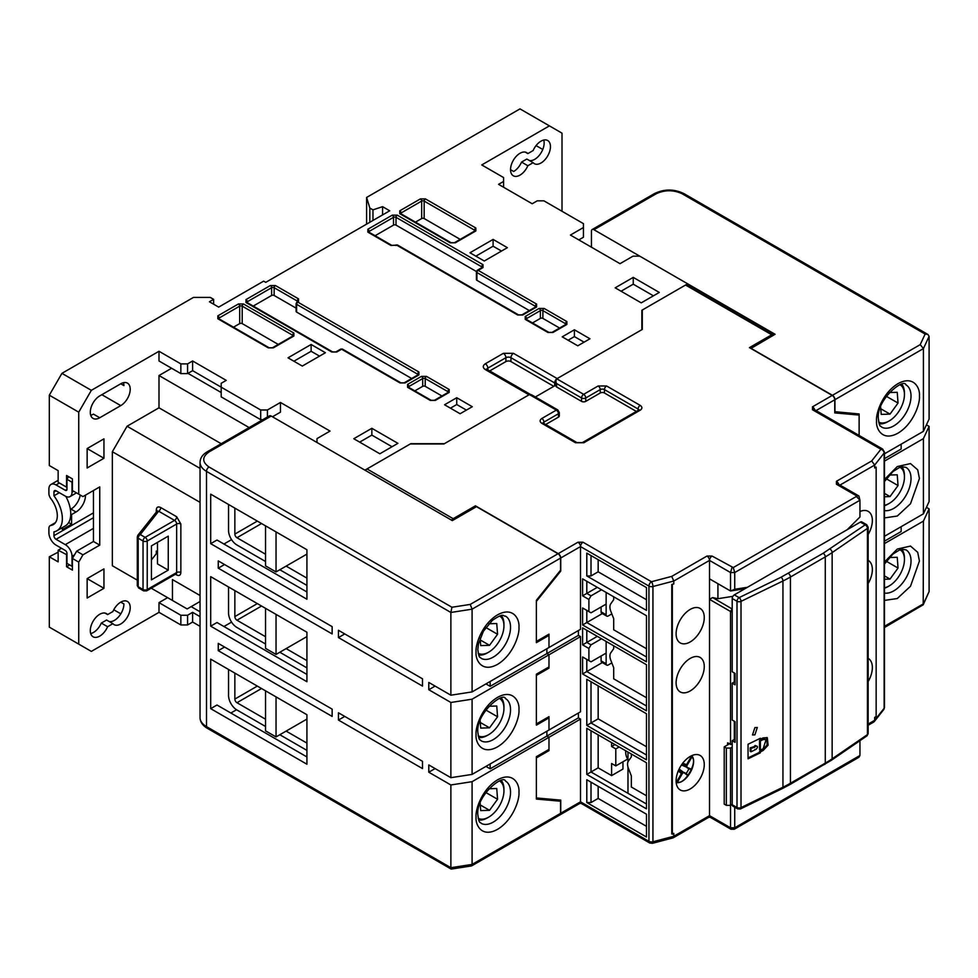 <?xml version="1.0" encoding="UTF-8"?>
<svg xmlns="http://www.w3.org/2000/svg" width="978" height="978" viewBox="0 0 978 978"><rect width="100%" height="100%" fill="white"/><g stroke="black" fill="none" stroke-linecap="round" stroke-linejoin="round"><path stroke-width="1.47" d="M900.176 384.819A21.528 12.421 -60 0 1 904.442 394.562A21.528 12.421 -60 0 1 889.222 420.919L887.938 421.652A23.338 13.472 -60 0 1 879.149 423.804M904.442 394.562L904.442 393.07A23.338 13.472 -60 0 0 901.899 384.391M889.222 420.919A21.528 12.421 -60 0 1 878.66 422.093M880.64 406.811L881.202 414.391L890.017 414.11L898.036 403.058L897.242 392.3L889.332 392.557M898.036 403.058L886.312 396.286M890.017 414.11L880.787 408.767M265.527 608.328L265.527 648.365L276.041 654.429L306.921 636.592M276.041 614.392L276.041 654.429M591.433 247.189L591.433 231.175A3.57 2.054 60 0 1 592.167 229.537A3.57 2.054 60 0 1 593.952 229.72L775.077 334.28L750.908 348.474M834.747 411.677L859.124 413.963L859.124 435.467L859.124 415.075L834.747 412.899L834.747 399.794A3.57 2.054 -120 0 0 832.229 395.43L749.441 347.63L771.715 334.769A2.971 1.711 -60 0 1 773.195 334.623A2.971 1.711 -60 0 1 773.635 335.112M834.955 411.799L834.955 399.672A3.57 2.054 -120 0 0 832.437 395.308L750.908 348.241M884.467 543.597L923.415 521.103L923.22 604.783L884.467 627.534M884.467 461.103L923.415 438.621L923.415 513.829L884.467 536.311M834.955 399.672L923.415 348.596L923.415 431.335L884.467 453.816M923.415 431.335L929.1 419.085L929.1 336.359L923.415 348.596L920.225 344.623L832.437 395.308M929.1 336.359L927.939 334.476L925.127 334.06L920.225 344.623M926.435 507.325L929.1 508.866L929.1 591.592L923.22 604.783M929.1 508.866L923.415 521.103M884.467 541.164L901.141 531.543L901.141 526.69M923.415 513.829L929.1 501.58L929.1 426.371L923.415 438.621M926.435 424.831L929.1 426.371M884.467 458.67L901.141 449.049L901.141 444.195M501.408 698.096A23.338 13.472 -60 0 1 503.951 706.788L503.951 708.268A21.528 12.421 -60 0 1 488.731 734.625A21.528 12.421 -60 0 1 478.169 735.811M499.697 698.536A21.528 12.421 -60 0 1 503.951 708.268M488.731 734.625L487.447 735.37A23.338 13.472 -60 0 1 478.658 737.51M480.149 720.529L480.711 728.097L489.538 727.815L497.557 716.776L496.751 706.006L488.841 706.263M485.821 710.004L497.557 716.776M489.538 727.815L480.296 722.485M601.091 611.849A2.971 1.711 120 0 0 601.714 613.206L606.751 616.116A2.971 1.711 -60 0 1 606.14 614.759L601.091 611.849L601.091 606.996M606.14 592.436L606.14 614.759M611.837 613.891L608.243 615.969A2.971 1.711 -60 0 1 606.751 616.116M306.921 667.888L279.818 652.24M265.527 644.001L236.957 627.497A11.883 6.858 60 0 1 228.546 612.937L228.546 586.983M306.921 660.615L286.126 648.61M265.527 636.715L236.957 620.223A2.971 1.711 60 0 1 234.854 616.58L234.854 590.614M306.921 585.406L279.818 569.746M265.527 561.506L236.957 545.003A11.883 6.858 60 0 1 228.546 530.443L228.546 504.489M306.921 578.12L286.126 566.115M265.527 554.22L236.957 537.729A2.971 1.711 60 0 1 234.854 534.086L234.854 508.12M306.921 750.383L279.818 734.735M265.527 726.483L236.957 709.991A11.883 6.858 60 0 1 228.546 695.431L228.546 669.465M306.921 743.109L286.126 731.104M265.527 719.209L236.957 702.717A2.971 1.711 60 0 1 234.854 699.074L234.854 673.108M900.176 467.313A21.528 12.421 -60 0 1 904.442 477.044A21.528 12.421 -60 0 1 889.222 503.413L887.938 504.147A23.338 13.472 -60 0 1 884.467 505.724M904.442 477.044L904.442 475.565A23.338 13.472 -60 0 0 901.899 466.885M889.222 503.413A21.528 12.421 -60 0 1 884.467 505.271M884.467 496.775L890.017 496.592L898.036 485.553L897.242 474.795L889.332 475.051M898.036 485.553L886.312 478.78M890.017 496.592L884.467 493.389M691.715 755.664L691.923 755.884C698.121 763.439 686.128 784.209 676.483 782.632L676.189 782.559M691.739 755.688L691.849 757.131L691.153 756.727L686.556 764.686L682.901 763.305M678.39 771.104L681.421 773.574L676.825 781.532L677.522 781.935L676.226 782.559M681.421 773.574L684.355 772.51L687.913 775.615L679.135 769.026M681.47 764.979L691.568 769.283L687.118 767.767L686.556 764.686M682.62 763.659L683.023 762.644L682.375 763.684M678.475 770.456L677.888 771.532L678.561 770.676M690.028 769.16L687.106 767.767M678.598 770.163L682.62 773.011M686.666 765.994L682.192 763.94M265.527 690.823L265.527 730.859L276.041 736.923L306.921 719.087M276.041 696.886L276.041 736.923M726.324 805.346L730.529 805.346L730.529 748.084L726.324 748.084L724.221 746.862L724.221 804.124L726.324 805.346L726.324 748.084M868.146 725.884L868.146 665.798M859.955 740.676L859.955 755.481L734.735 827.779L730.529 827.779L730.529 805.346L732.204 804.368M730.529 748.084L732.204 747.106M729.368 743.891L724.221 746.862M501.408 780.591A23.338 13.472 -60 0 1 503.951 789.283L503.951 790.762A21.528 12.421 -60 0 1 488.731 817.119A21.528 12.421 -60 0 1 478.169 818.305M499.697 781.031A21.528 12.421 -60 0 1 503.951 790.762M488.731 817.119L487.447 817.865A23.338 13.472 -60 0 1 478.658 820.004M480.149 803.024L480.711 810.591L489.538 810.31L497.557 799.27L496.751 788.5L488.841 788.757M485.821 792.498L497.557 799.27M489.538 810.31L480.296 804.98M900.176 549.807A21.528 12.421 -60 0 1 904.442 559.538A21.528 12.421 -60 0 1 889.222 585.908L887.938 586.641A23.338 13.472 -60 0 1 884.467 588.218M904.442 559.538L904.442 558.059A23.338 13.472 -60 0 0 901.899 549.379M889.222 585.908A21.528 12.421 -60 0 1 884.467 587.766M884.467 579.269L890.017 579.086L898.036 568.047L897.242 557.289L889.332 557.533M898.036 568.047L886.312 561.274M890.017 579.086L884.467 575.883M271.212 416.053A3.57 2.054 -120 0 0 269.427 415.87L207.226 451.787A3.57 2.054 60 0 1 209.011 451.958L271.212 416.053L452.325 520.614L476.494 506.665L558.022 553.744L470.235 604.416L451.934 607.252L209.011 466.995C201.981 461.983 201.981 456.97 209.011 451.958M547.937 634.771L548.988 635.382L536.372 642.656L536.372 600.296L560.541 570.235L560.541 558.108A3.57 2.054 -120 0 0 558.022 553.744M547.937 717.265L548.988 717.876L536.372 725.15L536.372 674.197L548.988 666.923L548.988 654.795L548.988 668.133L536.372 675.419L536.372 723.94L548.988 716.666L548.988 730.004L472.081 774.405L472.081 699.197L548.988 654.795L546.885 653.573L546.885 648.732L546.885 653.573L578.401 635.382L580.504 636.592L548.988 654.795L546.885 653.573L490.149 686.336L490.149 681.483M558.267 799.906L560.541 801.214L536.372 799.063L536.372 756.691L548.988 749.417L548.988 737.29L548.988 750.627L536.372 757.913L536.372 797.95L560.749 800.126L560.749 813.231A3.57 2.054 60 0 1 560.015 814.857A3.57 2.054 60 0 1 559.905 814.918M548.988 635.382L548.988 647.509L472.081 691.911L472.081 609.172L470.235 604.416M548.988 717.876L548.988 730.004L580.504 711.813L580.504 636.592M560.541 801.214L560.541 813.354A3.57 2.054 60 0 1 559.807 814.98L471.543 865.933L451.176 869.087L207.226 728.243A3.57 2.054 -60 0 1 206.492 726.605A21.993 12.69 180 0 1 200.05 717.632L200.05 462.386A21.993 12.69 180 0 0 206.492 471.372A3.57 2.054 -60 0 1 209.011 466.995M560.541 813.354L472.081 864.418L472.081 781.679L548.988 737.29L546.885 736.067L546.885 731.214L546.885 736.067L578.401 717.876L580.504 719.087L548.988 737.29L546.885 736.067L490.149 768.83L490.149 763.977M472.081 781.679L450.87 784.967L450.87 867.706L472.081 864.418L471.543 865.933M451.934 607.252L450.87 612.46L206.492 471.372L206.492 726.605L451.934 868.317M560.541 558.108L472.081 609.172L450.87 612.46L450.87 695.199L472.081 691.911M472.081 699.197L450.87 702.473L428.792 689.735L428.792 682.448L450.87 695.199M485.944 683.903L490.149 686.336M428.792 689.735L435.1 686.091M450.87 702.473L450.87 777.681L472.081 774.405M450.87 784.967L428.792 772.217L428.792 764.943L450.87 777.681M485.944 766.397L490.149 768.83M428.792 772.217L435.1 768.586M306.921 599.233L210.698 543.67L210.698 494.171L306.921 549.734L306.921 599.233M306.921 681.727L210.698 626.164L210.698 576.665L306.921 632.228L306.921 681.727M306.921 764.221L210.698 708.659L210.698 659.16L306.921 714.722L306.921 764.221M422.496 686.091L338.449 637.57L338.449 630.284L422.496 678.805L422.496 686.091M332.141 633.927L218.253 568.169L218.253 560.895L332.141 626.641L332.141 633.927M218.253 650.663L218.253 643.39L332.141 709.136L332.141 716.422L218.253 650.663L224.561 647.033M338.449 720.053L338.449 712.779L422.496 761.3L422.496 768.586L338.449 720.053L344.745 716.422M231.566 539.624L223.925 544.037M306.921 591.947L216.994 540.027L210.698 543.67M231.566 622.118L223.925 626.531M306.921 674.441L216.994 622.521L210.698 626.164M236.542 709.747L230.869 713.023M306.921 756.935L216.994 705.016L210.698 708.659M338.449 637.57L344.745 633.927M218.253 568.169L224.561 564.538M501.408 615.602A23.338 13.472 -60 0 1 503.951 624.294L503.951 625.773A21.528 12.421 -60 0 1 488.731 652.13A21.528 12.421 -60 0 1 478.169 653.316M499.697 616.042A21.528 12.421 -60 0 1 503.951 625.773M488.731 652.13L487.447 652.876A23.338 13.472 -60 0 1 478.658 655.028M480.149 638.035L480.711 645.602L489.538 645.321L497.557 634.282L496.751 623.524L488.841 623.768M485.821 627.509L497.557 634.282M489.538 645.321L480.296 639.991M754.906 727.583L757.314 727.473L754.906 734.857L752.485 734.967L754.906 727.583M756.043 745.945L755.199 745.468L753.977 746.666L754.82 747.155L756.043 745.945C757.938 746.165 757.938 747.29 756.043 749.344L754.918 749.392M756.043 749.344L751.018 751.789L750.175 751.3L750.175 747.901L751.018 748.39L751.018 751.789M732.204 804.735A2.971 1.711 120 0 0 732.828 806.092L737.62 808.867A2.971 1.711 -60 0 1 737.009 807.498L732.204 804.735L732.204 740.676L735.077 742.339L735.077 721.715L732.204 720.053L732.204 683.182L735.077 684.832L735.077 673.426L732.204 671.776L732.204 598.499L737.009 601.274L737.009 807.498A2.971 1.711 180 0 0 741.018 807.596A2.971 1.565 64.1 0 1 740.407 808.965L782.339 788.574A2.971 1.565 64.1 0 0 782.95 787.217L741.018 807.596L741.018 601.372A2.971 1.565 -115.9 0 0 739.099 597.631L734.307 594.869A2.971 1.711 120 0 0 732.204 598.499M734.307 721.275L734.307 739.466L732.204 740.676M734.307 672.986L734.307 681.959L732.204 683.182M868.146 733.5L866.85 735.957A2.971 1.858 55.6 0 0 867.449 734.612L832.144 758.818L832.144 552.582L867.449 528.377L867.449 734.612A2.971 1.711 -0 0 0 868.146 733.5L868.146 527.276A2.971 1.711 180 0 1 867.449 528.377A2.971 1.858 -124.4 0 0 865.175 524.844A2.971 1.711 -60 0 1 866.667 524.697L861.862 521.934A2.971 1.711 120 0 0 860.383 522.081L734.307 594.869M734.307 739.466L735.077 739.906M734.307 681.959L735.077 682.412M763.109 750.517L768.109 745.187L767.302 737.705L763.109 737.901L760.371 739.234L760.371 738.268L748.06 744.246L748.06 758.806L760.371 752.815L760.371 751.85L763.109 750.517L762.265 750.028L767.082 745.065L766.862 737.498M760.371 739.234L759.527 738.671M762.265 750.028L759.527 751.361L760.371 751.85M759.527 751.361L760.371 752.815M759.527 752.326L748.06 757.913M766.177 739.454L762.265 739.111L759.527 740.444L759.527 749.661L760.371 750.15L763.109 748.818L766.177 739.454L763.109 739.6L760.371 740.933L760.371 750.15M753.977 746.666L750.175 747.901M759.527 740.444L760.371 740.933M754.82 747.155L751.018 748.39M265.527 525.834L265.527 565.871L276.041 571.934L306.921 554.098M276.041 531.898L276.041 571.934M859.955 511.518A19.915 11.492 -60 0 1 868.232 511.384A19.915 11.492 -60 0 1 868.146 534.526M868.146 560.345A19.915 11.492 -60 0 1 868.232 560.394A19.915 11.492 -60 0 1 868.146 583.536M868.146 658.365A19.915 11.492 -60 0 1 868.232 658.414A19.915 11.492 -60 0 1 868.501 680.945M690.187 788.965A19.915 11.492 120 0 0 703.194 771.422A19.915 11.492 120 0 0 700.138 755.468A19.915 11.492 120 0 0 690.187 756.446A19.915 11.492 120 0 0 677.179 774.001A19.915 11.492 120 0 0 680.223 789.955A19.915 11.492 120 0 0 690.187 788.965M690.187 690.945A19.915 11.492 120 0 0 703.194 673.402A19.915 11.492 120 0 0 700.138 657.448A19.915 11.492 120 0 0 690.187 658.426A19.915 11.492 120 0 0 677.179 675.969A19.915 11.492 120 0 0 680.223 691.923A19.915 11.492 120 0 0 690.187 690.945M690.187 641.935A19.915 11.492 120 0 0 703.194 624.392A19.915 11.492 120 0 0 700.138 608.438A19.915 11.492 120 0 0 690.187 609.416A19.915 11.492 120 0 0 677.179 626.959A19.915 11.492 120 0 0 680.223 642.913A19.915 11.492 120 0 0 690.187 641.935M598.157 734.857L598.157 767.852L611.605 775.615L611.605 763.488L615.798 765.908L615.798 748.928L619.16 746.984M614.966 744.564L611.605 746.507L611.605 742.62M615.798 748.928L611.605 746.507M615.798 765.908L627.754 759.014A19.915 11.492 -60 0 1 625.7 750.762M613.695 596.8L613.695 599.661L610.761 603.842A8.912 5.147 -120 0 0 610.761 611.116L613.695 618.695L613.695 629.795L646.482 648.72M613.695 645.81L613.695 648.671L610.761 652.852A8.912 5.147 -120 0 0 610.761 660.138L613.695 667.705L613.695 678.818L646.482 697.742M631.348 754.026L631.348 756.886L628.414 761.067A8.912 5.147 -120 0 0 628.414 768.341L631.348 775.909L631.348 787.021L646.482 795.762M611.605 775.615L622.949 769.063L622.949 761.789M598.157 685.847L598.157 718.842L646.482 746.752M727.583 744.93L727.583 742.864L732.204 744.564M732.204 608.793L730.529 611.482L732.204 611.898M732.204 609.013L712.595 597.57L717.925 598.695L732.877 596.336M451.689 520.247A2.971 1.711 -60 0 1 453.169 518.682L475.442 505.822L558.23 553.621L577.986 542.215L583.022 542.215L651.458 581.727A3.57 1.21 75.3 0 1 652.937 586.507A3.57 2.054 180 0 1 648.94 586.091A3.57 2.054 -60 0 1 651.458 581.727L671.727 576.397L706.996 556.042L712.033 556.042L733.255 567.57L856.398 496.469L859.955 500.235L859.955 516.983L847.254 529.648M747.436 587.289L734.735 589.282L730.529 590.981L744.955 588.719M578.401 630.529L578.401 635.382M578.401 713.023L578.401 717.876M586.8 728.304L586.8 774.405L646.482 808.855L646.482 762.754L586.8 728.304L591.005 730.737L591.005 771.984L598.157 767.852M586.8 774.405L591.005 771.984L646.482 804.002M586.8 679.294L586.8 725.395L646.482 759.845L646.482 713.744L586.8 679.294L591.005 681.727L591.005 722.974L598.157 718.842M586.8 725.395L591.005 722.974L646.482 754.992M591.005 782.168L591.005 802.547L598.157 798.427L646.482 826.324M598.157 786.3L598.157 798.427M591.005 555.553L591.005 575.944L598.157 571.812L646.482 599.71M598.157 559.685L598.157 571.812M602.326 662.571L586.8 671.531L646.482 705.982M582.607 627.864L582.607 644.844L588.903 648.487L588.903 660.615L582.607 656.971L586.8 659.404L586.8 671.531L582.607 673.964L646.482 710.835L646.482 664.734L582.607 627.864L586.8 630.284L586.8 642.424L597.313 636.348M582.607 644.844L586.8 642.424L591.005 644.844L601.519 638.781M606.14 653.096L591.005 661.825L588.903 660.615M602.326 613.561L586.8 622.521L646.482 656.971M582.607 578.854L582.607 595.834L588.903 599.477L588.903 611.605L582.607 607.961L586.8 610.394L586.8 622.521L582.607 624.954L646.482 661.825L646.482 615.724L582.607 578.854L586.8 581.274L586.8 593.401L597.313 587.338M582.607 595.834L586.8 593.401L591.005 595.834L601.519 589.771M606.14 604.086L591.005 612.815L588.903 611.605M732.009 567.57L730.529 572.546L730.529 590.981L709.515 578.854L709.515 599.355L712.595 597.57M734.735 589.282L734.735 572.546L859.955 500.235L858.916 496.005L838.207 484.049A3.57 2.054 -60 0 0 836.422 484.232L836.422 481.31A3.57 2.054 60 0 1 838.721 484.342M717.925 598.695L717.925 583.707M856.85 413.755L859.124 415.075M876.141 467.117L876.141 716.544L874.674 717.387L874.674 720.297L884.149 708.255A3.57 2.054 0 0 0 884.467 707.4L883.709 709.612A3.57 2.653 -141.8 0 0 884.149 708.255L884.149 453.01A3.57 2.653 -141.8 0 0 880.909 449.257A3.57 2.054 -60 0 1 882.694 449.073L884.467 452.166A3.57 2.054 180 0 1 884.149 453.01L874.674 465.063L874.674 467.973L876.141 467.117L874.674 467.973M558.23 553.621A3.57 2.054 60 0 1 560.749 557.986L560.749 571.091L560.137 570.736M560.749 571.091L536.372 601.409L536.372 641.446L548.988 634.172L548.988 647.509L580.504 629.319L580.504 546.58L560.749 557.986M547.937 667.534L548.988 668.133M547.937 750.028L548.988 750.627M586.8 802.547L646.482 837.009L646.482 814.197L586.8 779.747L586.8 802.547L591.005 802.547M586.8 575.944L646.482 610.394L646.482 587.582L586.8 553.132L586.8 575.944L591.005 575.944M588.903 648.487L591.005 644.844M582.607 656.971L582.607 673.964M588.903 599.477L591.005 595.834M582.607 607.961L582.607 624.954M732.009 828.635L709.515 815.652L673.793 836.276L673.793 833.366L671.776 833.892L671.776 584.477L673.793 583.939L671.776 584.477M672.326 834.21L672.326 584.795M671.727 576.397L673.793 581.03L709.515 560.406L709.515 578.854M577.986 542.215A3.57 2.054 60 0 1 580.504 546.58L648.94 586.091L648.94 841.337A3.57 2.054 0 0 0 652.937 841.752L673.793 836.276L673.194 837.828L708.781 817.29A3.57 2.054 60 0 0 709.515 815.652L709.515 599.355L730.529 611.482L730.529 744.564M733.255 828.635L734.735 827.779L734.735 807.192M556.763 387.056L555.883 380.735L555.883 385.845A2.971 1.711 0 0 0 556.763 387.056L581.555 401.371A2.971 1.711 0 0 0 585.749 401.371L600.247 392.997A2.971 1.711 180 0 1 604.453 392.997L636.36 411.42M545.651 424.525L558.438 417.141A2.971 1.711 0 0 0 559.306 415.931L559.306 412.533A2.971 1.711 180 0 1 558.438 413.743A2.971 1.711 -120 0 0 556.335 410.1A2.971 1.711 -60 0 1 557.827 409.953L559.306 412.533M475.442 505.822L475.442 507.276M733.255 567.57L734.735 572.546L730.529 572.546L709.515 560.406A3.57 2.054 60 0 0 706.996 556.042M856.398 496.469L856.398 495.76L858.916 496.005M836.422 481.31L871.691 460.956L874.674 465.063L839.992 485.076M773.195 334.623L687.045 284.891A2.971 1.711 120 0 0 685.566 285.038L642.277 310.026L642.277 329.439L556.763 378.804L583.658 394.33A2.971 1.711 60 0 1 585.749 397.973A2.971 1.711 180 0 1 581.555 397.973A2.971 1.711 -60 0 1 583.658 394.33L598.157 385.968A2.971 1.711 60 0 1 600.247 389.599A2.971 1.711 180 0 1 604.453 389.599L638.072 409.012A2.971 1.711 180 0 1 638.903 409.941M555.883 380.735L556.763 378.804M598.157 385.968L606.556 385.968L640.174 405.369C642.448 406.995 642.448 408.608 640.174 410.222L583.866 442.741L575.455 442.741L541.836 423.327C539.563 421.714 539.563 420.1 541.836 418.474L556.335 410.1L529.44 394.574L531.543 394.782L557.827 409.953M529.44 394.574L443.926 443.951L410.308 443.951L367.019 468.939A2.971 1.711 120 0 0 365.54 470.516M673.793 583.939L673.793 581.03L652.937 586.507L652.937 841.752A3.57 1.21 75.3 0 1 652.363 843.329L649.673 842.963A3.57 2.054 -60 0 1 648.94 841.337L580.504 801.826L580.504 719.087M555.883 385.136L535.357 396.982M673.194 837.828L652.363 843.329M709.515 815.652A3.57 2.054 120 0 0 710.248 817.29L730.957 829.234L734.295 829.234L858.916 757.29L859.955 755.481M868.501 723.867L874.674 720.297L873.794 722.009L868.501 725.065M627.986 752.082L627.986 761.85M627.986 767.07L627.986 792.84M58.142 480.32L50.99 484.452A10.098 5.831 60 0 0 48.9 489.086L48.9 493.425A5.941 3.435 -120 0 0 50.88 498.682A19.316 11.149 60 0 1 57.311 515.773A19.316 11.149 60 0 1 53.301 524.611A19.316 11.149 60 0 1 50.88 525.443A5.941 3.435 -120 0 0 50.135 525.687A5.941 3.435 -120 0 0 48.9 528.413L48.9 532.753A10.098 5.831 60 0 0 56.039 545.125L65.294 550.467A2.372 1.369 60 0 1 66.969 553.377L66.969 563.377L72.017 566.286L72.017 556.286L74.536 554.832M93.448 512.863L53.949 535.663L53.949 531.849A26.443 15.269 -120 0 0 56.871 530.785L65.269 525.932A26.443 15.269 -120 0 0 70.758 513.829A26.443 15.269 -120 0 0 65.844 496.408M56.871 530.785A26.443 15.269 -120 0 0 62.347 518.682A26.443 15.269 -120 0 0 53.949 495.797L53.949 491.995L56.039 490.785A2.971 1.711 -120 0 0 54.56 490.626A2.971 1.711 -120 0 0 53.949 491.995M70.392 509.428L70.966 509.098A13.374 7.726 120 0 0 80.22 495.039M85.453 495.149A13.374 7.726 -60 0 1 76.003 512.007L71.59 514.55L70.746 514.073M71.59 514.55L71.59 524.257L68.656 522.558M71.59 524.257L62.347 529.599L62.347 527.631M50.99 484.452A10.098 5.831 60 0 1 56.039 484.954L65.294 490.296L66.969 489.318L66.969 479.318L68.521 476.628M59.34 492.68L53.949 495.797M93.448 528.389L65.294 544.636A9.511 5.489 60 0 1 72.017 556.286M65.294 544.636L56.039 539.306A2.971 1.711 -120 0 1 53.949 535.663M56.039 490.785L65.294 496.115A9.511 5.489 60 0 0 70.049 496.592A9.511 5.489 60 0 0 72.017 492.24L72.017 482.227L66.969 479.318M66.969 489.318A2.372 1.369 60 0 1 66.48 490.406A2.372 1.369 60 0 1 65.294 490.296M72.433 481.506L72.017 482.227M606.14 641.446L606.14 663.769A2.971 1.711 120 0 0 606.751 665.126A2.971 1.711 120 0 0 608.243 664.979L611.837 662.901M606.14 663.769L601.091 660.859A2.971 1.711 120 0 0 601.714 662.216L606.751 665.126M601.091 660.859L601.091 656.006M120.759 602.142A13.374 7.726 -60 0 1 127.446 601.482A13.374 7.726 -60 0 1 129.499 612.191A13.374 7.726 -60 0 1 120.759 623.976A13.374 7.726 -60 0 1 114.071 624.649A13.374 7.726 -60 0 1 112.898 623.671L107.617 626.715A13.374 7.726 -60 0 1 99.744 636.116A13.374 7.726 -60 0 1 93.069 636.776A13.374 7.726 -60 0 1 91.015 626.054A13.374 7.726 -60 0 1 99.744 614.27A13.374 7.726 -60 0 1 106.431 613.609A13.374 7.726 -60 0 1 107.617 614.587L112.898 611.531A13.374 7.726 -60 0 1 120.759 602.142L123.913 603.964A13.374 7.726 120 0 1 114.463 620.345A13.374 7.726 120 0 1 109.206 621.531M90.697 633.585A13.374 7.726 120 0 0 93.448 632.473A13.374 7.726 120 0 0 101.309 623.084L107.617 626.715M510.528 169.671L513.682 171.492A13.374 7.726 120 0 0 521.543 162.091L527.851 165.734A13.374 7.726 -60 0 1 519.99 175.123A13.374 7.726 -60 0 1 513.303 175.783A13.374 7.726 -60 0 1 511.249 165.074A13.374 7.726 -60 0 1 519.99 153.289A13.374 7.726 -60 0 1 526.677 152.629A13.374 7.726 -60 0 1 527.851 153.607L533.132 150.551A13.374 7.726 -60 0 1 541.005 141.162A13.374 7.726 -60 0 1 547.68 140.502A13.374 7.726 -60 0 1 549.734 151.211A13.374 7.726 -60 0 1 541.005 162.996A13.374 7.726 -60 0 1 534.318 163.656A13.374 7.726 -60 0 1 533.132 162.678L527.851 165.734M529.44 160.551A13.374 7.726 120 0 0 534.697 159.353A13.374 7.726 120 0 0 543.744 140.05M58.142 552.167L49.316 556.775L58.142 561.873L58.142 550.223L66.969 554.832M103.949 588.316L87.14 598.023L87.14 578.609L103.949 568.903L103.949 588.316L87.14 578.609M103.949 458.266L87.14 467.973L87.14 448.56L103.949 438.853L103.949 458.266L87.14 448.56M137.58 536.274A2.971 2.213 38.2 0 1 137.947 535.149A2.971 2.213 38.2 0 1 140.282 534.563A2.971 1.711 120 0 0 138.191 538.206L143.032 541.005A2.971 1.711 -60 0 1 145.135 537.362A2.971 1.711 60 0 1 147.238 541.005A2.971 1.711 180 0 1 143.032 541.005L143.032 589.526A2.971 1.711 0 0 0 147.238 589.526A2.971 1.711 60 0 1 146.614 590.883L143.644 590.883A2.971 1.711 -60 0 1 143.032 589.526L138.191 586.727L138.191 538.206A2.971 1.711 180 0 1 137.311 536.995L137.311 585.516A2.971 1.711 0 0 0 138.191 586.727A2.971 1.711 120 0 0 138.803 588.084L137.311 585.516M175.417 574.257L176.651 574.966C179.182 576.128 180.588 575.321 180.857 572.546L180.857 524.012L176.651 516.739L160.771 507.57A2.971 1.711 -60 0 1 158.668 511.213L156.896 511.751M559.599 328.046L542.888 318.4A1.785 1.027 0 0 0 540.369 318.4L532.484 322.948M400.552 213.559A1.785 1.027 180 0 1 401.066 212.972L421.652 201.089L421.652 218.559A1.785 1.027 180 0 1 424.171 218.559L424.171 201.089L474.599 230.197L474.599 231.052M460.21 239.365L424.171 218.559M421.652 218.559L415.454 222.14M368.62 231.994A1.785 1.027 180 0 1 369.122 231.419L393.498 217.336A1.785 1.027 180 0 1 396.017 217.336L396.017 225.111A1.785 1.027 0 0 0 393.498 225.111L375.112 235.722M529.342 310.576L476.909 280.307L476.909 272.544L535.321 306.261L535.321 307.116M535.834 306.847A1.785 1.027 180 0 0 535.321 306.261A1.785 1.027 -60 0 1 536.592 304.085L478.169 270.356A1.785 1.027 120 0 0 476.909 272.544A1.785 1.027 0 0 1 476.396 271.811L477.276 270.27A1.785 1.027 60 0 1 478.169 270.356L483.01 267.569A1.785 1.027 60 0 0 482.117 267.471L477.276 270.27A1.785 1.027 60 0 0 476.909 271.077A1.785 1.027 0 0 0 476.396 271.811L476.396 279.574A1.785 1.027 0 0 0 476.909 280.307M396.017 225.111L476.408 271.517M411.677 378.51L296.627 312.092A1.785 1.027 180 0 1 296.114 311.359L296.114 303.596L296.994 302.055A1.785 1.027 60 0 1 297.887 302.141A1.785 1.027 120 0 0 296.627 304.317A1.785 1.027 180 0 1 296.114 303.596M296.114 308.143L274.146 295.466A1.785 1.027 0 0 0 271.627 295.466L253.241 306.077M278.253 344.415L242.214 323.608A1.785 1.027 0 0 0 239.683 323.608L233.485 327.19M441.934 395.98L425.222 386.334A1.785 1.027 0 0 0 422.704 386.334L414.819 390.882M168.253 536.152L168.253 570.113L151.443 579.82L151.443 545.858L168.253 536.152M151.443 559.929L156.896 552.998A2.971 1.711 180 0 0 157.152 552.289A2.971 1.711 180 0 0 156.284 551.079L156.284 553.768M157.482 542.362L157.482 563.903L168.253 570.113M466.408 410.1L456.738 404.525L450.442 408.168M584.074 342.166L574.404 336.591L568.108 340.234M267.422 417.031L267.422 409.99L260.698 409.99L260.698 419.684L262.813 419.684M260.698 419.684L221.199 396.885L221.199 383.29L226.236 380.381L192.617 360.98L192.617 370.674L187.58 373.596L187.58 363.889L192.617 360.98M49.316 395.185L78.741 412.166L78.741 494.171L72.433 490.54L72.433 478.89L66.553 475.491L66.553 487.142L58.142 482.288L58.142 470.638L49.316 465.54L49.316 395.185L61.932 373.351L193.461 297.41L210.27 297.41L213.632 299.354L209.426 301.774L218.681 307.116L263.644 281.151L265.747 282.361L389.709 210.796L382.569 206.664L372.973 209.867L372.973 220.453M213.632 304.195L213.632 299.354M503.597 187.263L503.597 177.556L481.751 164.94L549.404 125.869L519.99 108.888L366.603 197.446L366.603 224.133M578.817 239.903L583.438 237.238L583.438 223.644L543.939 200.845L537.215 200.845L532.179 203.754L498.56 184.341L503.597 181.431M653.414 295.833L633.243 284.182L621.054 291.224M392.019 446.738L371.848 435.1L359.672 442.129M319.537 356.126L311.126 351.273L293.901 361.212M501.494 251.065L493.095 246.212L475.858 256.163M521.543 162.091L526.836 159.047L533.132 162.678M372.973 209.867L369.843 208.045L366.603 197.446M369.843 222.263L369.843 208.045M66.553 555.076L66.553 566.727L69.658 564.929M66.553 566.727L72.433 570.113L72.433 558.475L76.639 551.189L93.448 541.482L93.448 490.54M120.759 383.779A13.374 7.726 -60 0 1 127.446 383.119A13.374 7.726 -60 0 1 129.499 393.828A13.374 7.726 -60 0 1 120.759 405.613L99.744 417.753A13.374 7.726 -60 0 1 93.069 418.413A13.374 7.726 -60 0 1 91.015 407.692A13.374 7.726 -60 0 1 99.744 395.907L120.759 383.779L123.913 385.601A13.374 7.726 120 0 0 123.509 382.667M90.697 415.222A13.374 7.726 120 0 0 93.448 414.11L99.744 417.753M101.309 623.084L106.59 620.028L112.898 623.671M157.482 551.763L156.284 551.079M187.58 363.889L180.857 363.889L180.857 373.596L187.58 373.596M61.504 548.279L58.142 550.223M200.05 595.516L172.446 579.575L172.446 600.443L187.153 608.939L200.05 601.494M489.721 370.931L505.907 361.579A3.57 2.054 180 0 1 510.956 361.579L553.817 386.334M505.907 361.579L505.907 357.704A3.57 2.054 180 0 1 510.956 357.704L554.66 382.936L554.66 385.845M456.738 404.525L456.738 397.728L444.55 404.77L460.1 413.743L472.288 406.714L456.738 397.728M574.404 329.794L562.216 336.835L577.766 345.809L589.954 338.779L574.404 329.794L574.404 336.591M486.799 369.586L487.105 369.415A3.57 2.054 120 0 0 485.32 369.586L529.025 394.819L444.342 443.706L410.723 443.706L364.916 470.149L317.006 442.496L317.006 438.609L330.038 431.09L280.454 402.459L280.454 412.166L272.471 416.775M280.454 402.459L267.422 409.99M260.698 409.99L192.617 370.674M382.569 214.916L382.569 206.664M583.438 227.532L570.418 235.05L620.003 263.681L633.035 256.163L639.759 256.163L687.668 283.816L641.861 310.27L641.861 329.672L557.179 378.559L513.474 353.327L503.389 353.327L485.32 363.767C482.594 365.711 482.594 367.642 485.32 369.586M554.66 382.936A3.57 2.054 -60 0 1 556.237 379.317M633.243 284.182L633.243 277.385L615.174 287.825L641.226 302.862L659.294 292.434L633.243 277.385M371.848 428.303L353.779 438.731L379.843 453.78L397.912 443.34L371.848 428.303L371.848 435.1M311.126 344.476L288.021 357.826L302.3 366.065L325.417 352.728L311.126 344.476L311.126 351.273M493.095 239.414L469.978 252.764L484.269 261.016L507.374 247.666L493.095 239.414L493.095 246.212M525.235 152.091L527.851 153.607M536.078 145.6L542.766 149.463M562.008 211.272L562.008 133.155L549.404 125.869M113.766 609.759L120.82 613.829M105.001 613.084L107.617 614.587M76.639 551.189L82.934 554.832L78.741 562.106L78.741 644.123L91.345 651.397L158.998 612.338L158.998 602.631L167.617 597.656M78.741 494.171L82.934 496.604L99.744 486.897L99.744 545.125L82.934 554.832M99.744 545.125L93.448 541.482M72.433 558.475L78.741 562.106M49.316 556.775L49.316 627.13L78.741 644.123M172.446 600.443L151.26 588.206M137.311 580.162L112.36 565.749L112.36 451.714L127.067 426.237L158.998 407.802L158.998 375.528L171.615 368.254M127.067 574.245L112.36 565.749M200.05 502.35L112.36 451.714M200.05 468.376L127.067 426.237M221.199 392.52L187.996 373.351M180.857 373.596L158.998 360.98L158.998 351.273L91.345 390.332L61.932 373.351M180.857 363.889L158.998 351.273M91.345 390.332L78.741 412.166M180.857 615.248L180.857 624.954L187.58 624.954L187.58 615.248L180.857 615.248L158.998 602.631M200.05 616.629L192.617 612.338L192.617 622.045L187.58 624.954M192.617 612.338L187.58 615.248M200.05 611.776L191.15 606.629M221.199 443.719L158.998 407.802M158.998 375.528L249.145 427.582M687.668 285.246L687.668 283.816M158.998 612.338L180.857 624.954M192.617 622.045L200.05 626.323M884.467 600.406L897.291 598.536L910.506 586.25L919.43 561.017L917.706 552.313L910.506 546.079L897.291 549.061L884.467 561.995M884.467 564.037L892.926 554.074L899.21 550.162L902.523 549.294L905.97 549.868A24.364 14.071 -60 0 1 911.019 561.017A24.364 14.071 -60 0 1 893.794 590.859A24.364 14.071 -60 0 1 884.467 593.084M884.467 517.912L897.291 516.042L910.506 503.756L919.43 478.523L917.706 469.819L910.506 463.584L897.291 466.567L884.467 479.501M884.467 481.543L892.926 471.579L899.21 467.667L902.523 466.799L905.97 467.374A24.364 14.071 -60 0 1 911.019 478.523A24.364 14.071 -60 0 1 893.794 508.364A24.364 14.071 -60 0 1 884.467 510.589M876.557 420.784C875.701 428.523 882.132 441.97 897.987 433.156C913.855 423.657 920.286 402.777 919.43 396.029C920.286 388.303 913.855 374.843 897.987 383.657C882.132 393.156 875.701 414.036 876.557 420.784M911.019 396.029A24.364 14.071 -60 0 1 893.794 425.882A24.364 14.071 -60 0 1 881.606 427.08C880.273 424.941 879.772 428.755 878.305 418.352C876.557 399.354 903.77 377.74 905.97 384.88A24.364 14.071 -60 0 1 911.019 396.029M593.952 229.72L656.14 193.803C664.832 189.744 673.512 189.744 682.204 193.803L925.127 334.06M929.1 591.592L923.415 603.842L884.467 626.323M682.204 193.803A3.57 2.054 -60 0 1 683.977 193.632C674.111 188.864 664.233 188.864 654.368 193.632A3.57 2.054 60 0 1 656.14 193.803M236.957 620.223L261.542 606.03M234.854 616.58L257.336 603.597M236.957 537.729L261.542 523.536M234.854 534.086L257.336 521.103M236.957 702.717L261.542 688.512M234.854 699.074L257.336 686.091M686.69 766.055L691.849 757.131C698.353 761.312 684.404 785.481 677.522 781.935L682.681 773.011M691.067 755.957L691.153 756.727M676.825 781.532L676.116 781.85M691.568 769.283L687.913 775.615M682.571 763.671L683.084 762.767M678.023 771.532L678.549 770.627M688.903 768.622A12.127 7.005 -60 0 1 686.006 773.635M518.939 627.253C519.795 619.514 513.364 606.054 497.509 614.881C481.641 624.38 475.21 645.26 476.078 651.996C475.21 659.734 481.641 673.194 497.509 664.38C513.364 654.881 519.795 634.001 518.939 627.253M505.492 616.103A24.364 14.071 -60 0 1 510.528 627.253A24.364 14.071 -60 0 1 493.303 657.094A24.364 14.071 -60 0 1 481.115 658.304C479.807 656.165 479.306 660.04 477.814 649.575L478.413 644.001L483.413 631.226L492.435 620.309C504.611 612.081 502.704 616.495 505.492 616.103M518.939 709.747C519.795 702.008 513.364 688.549 497.509 697.375C481.641 706.874 475.21 727.754 476.078 734.49C475.21 742.229 481.641 755.688 497.509 746.862C513.364 737.375 519.795 716.483 518.939 709.747M505.492 698.585A24.364 14.071 -60 0 1 510.528 709.747A24.364 14.071 -60 0 1 493.303 739.588A24.364 14.071 -60 0 1 481.115 740.798C479.807 738.659 479.306 742.534 477.814 732.07C476.078 713.072 503.279 691.458 505.492 698.585M518.939 792.241C519.795 784.503 513.364 771.043 497.509 779.869C481.641 789.356 475.21 810.249 476.078 816.985C475.21 824.723 481.641 838.183 497.509 829.356C513.364 819.87 519.795 798.977 518.939 792.241M505.492 781.08A24.364 14.071 -60 0 1 510.528 792.241A24.364 14.071 -60 0 1 493.303 822.082A24.364 14.071 -60 0 1 481.115 823.293C479.807 821.153 479.306 825.029 477.814 814.564C476.078 795.566 503.279 773.953 505.492 781.08M781.031 577.24A2.971 1.565 64.1 0 1 782.95 580.981L741.018 601.372A2.971 1.711 180 0 1 737.009 601.274A2.971 1.711 -60 0 1 739.099 597.631L781.031 577.24L823.17 553.267L865.175 524.844L860.383 522.081M788.329 573.377A2.971 1.711 60 0 1 790.432 577.02A118.864 68.619 -0 0 1 782.95 580.981L782.95 787.217A118.864 68.619 180 0 0 790.432 783.244A2.971 1.711 60 0 1 789.821 784.613L782.339 788.574M823.17 553.267A2.971 1.711 60 0 1 825.273 556.91L825.273 763.133A118.864 68.619 -0 0 0 832.144 758.818A2.971 1.858 55.6 0 1 831.544 760.163L789.821 784.613M829.87 549.049A2.971 1.858 -124.4 0 1 832.144 552.582A118.864 68.619 180 0 1 825.273 556.91L790.432 577.02L790.432 783.244L825.273 763.133A2.971 1.711 60 0 1 824.65 764.503M762.265 739.111L763.109 739.6M816.043 410.589L834.747 399.794M556.763 383.657L581.555 397.973L581.555 401.371M585.749 401.371L585.749 397.973L600.247 389.599L600.247 392.997M604.453 392.997L604.453 389.599A2.971 1.711 120 0 1 606.556 385.968M638.072 410.43L638.072 409.012A2.971 1.711 120 0 1 640.174 405.369M543.108 423.046A2.971 1.711 180 0 1 543.939 422.117L558.438 413.743L558.438 417.141M543.939 423.535L543.939 422.117A2.971 1.711 60 0 0 541.836 418.474M583.022 542.215A3.57 2.054 120 0 0 580.504 546.58M712.033 556.042A3.57 2.054 120 0 0 709.515 560.406M856.398 495.76L836.422 484.232M871.691 460.956L880.909 449.257L812.473 409.745A3.57 2.054 -60 0 1 814.258 409.562L882.694 449.073M812.473 409.745L812.473 406.836A3.57 2.054 60 0 1 814.772 409.855M812.473 406.836L832.229 395.43M771.715 334.769L685.566 285.038M640.174 410.222A2.971 1.711 -120 0 0 638.695 410.075L638.94 410.222M583.866 442.741A2.971 1.711 -120 0 0 582.375 442.594L638.695 410.075M575.455 442.741A2.971 1.711 -60 0 1 576.947 442.594L582.375 442.594M541.836 423.327A2.971 1.711 -60 0 1 543.328 423.181L576.947 442.594M367.019 468.939L453.169 518.682M560.015 814.857L579.758 803.451A3.57 2.054 60 0 0 580.504 801.826L560.749 813.231M580.504 801.826A3.57 2.054 120 0 0 581.238 803.451L579.758 803.451M76.003 512.007L70.966 509.098M50.88 525.443L55.233 522.924M56.039 484.954L59.401 483.01M93.448 517.717L56.039 539.306M73.692 491.262L72.017 492.24M145.135 537.362L140.282 534.563L158.668 511.213L174.549 520.382L145.135 537.362M146.614 590.883L176.04 573.903A2.971 1.711 -120 0 0 176.651 572.546L147.238 589.526L147.238 541.005L176.651 524.012A2.971 1.711 -120 0 0 174.549 520.382A2.971 1.711 -60 0 0 176.651 516.739M525.993 319.219A1.785 1.027 180 0 1 526.506 318.632L540.369 310.625A1.785 1.027 180 0 1 542.888 310.625L565.577 323.73L565.577 324.586M526.506 319.488L526.506 318.632A1.785 1.027 -120 0 0 525.235 316.456L525.235 319.366A1.785 1.027 120 0 1 526.127 319.28L548.829 332.373A1.785 1.027 120 0 0 547.937 332.471L552.973 332.471L566.849 324.464L566.849 321.554A1.785 1.027 -60 0 0 565.577 323.73A1.785 1.027 180 0 1 566.091 324.317M542.888 318.4L542.888 310.625A1.785 1.027 -60 0 1 544.147 308.449L539.11 308.449A1.785 1.027 -120 0 1 540.369 310.625L540.369 318.4M401.066 213.827L401.066 212.972A1.785 1.027 -120 0 0 399.794 210.796L399.794 213.705A1.785 1.027 -60 0 1 400.687 213.62L451.115 242.727L454.379 242.727L474.966 230.845A1.785 1.027 60 0 1 475.858 230.93L475.858 228.021A1.785 1.027 -60 0 0 474.599 230.197A1.785 1.027 180 0 1 475.1 230.784M420.393 198.901A1.785 1.027 -120 0 1 421.652 201.089A1.785 1.027 180 0 1 424.171 201.089A1.785 1.027 -60 0 1 425.43 198.901L420.393 198.901L399.794 210.796M483.01 267.569L483.01 264.659L397.276 215.16L392.239 215.16A1.785 1.027 -120 0 1 393.498 217.336L393.498 225.111M369.122 232.263L369.122 231.419A1.785 1.027 -120 0 0 367.862 229.231L367.862 232.141L390.98 245.49L396.652 245.123A1.785 1.027 -120 0 0 395.76 245.038A1.785 1.027 -120 0 0 395.503 245.319M481.751 267.691L481.751 266.835A1.785 1.027 180 0 1 482.252 267.422M296.627 312.092L296.627 304.317L417.655 374.195L417.655 375.051M340.711 349.122L335.87 351.909A1.785 1.027 60 0 1 336.762 351.994L341.591 349.207A1.785 1.027 -120 0 0 340.711 349.122L342.483 349.122A1.785 1.027 120 0 0 341.591 349.207L400.014 382.936L405.051 382.936L418.914 374.929L418.914 372.019A1.785 1.027 -60 0 0 417.655 374.195A1.785 1.027 180 0 1 418.168 374.782M246.749 302.361A1.785 1.027 180 0 1 247.251 301.774L271.627 287.703A1.785 1.027 180 0 1 274.146 287.703L297.263 301.041L297.263 301.896M297.373 301.97A1.785 1.027 60 0 1 297.63 301.689A1.785 1.027 60 0 1 298.522 301.774L298.522 298.865A1.785 1.027 -60 0 0 297.263 301.041A1.785 1.027 180 0 1 297.764 301.627M274.146 295.466L274.146 287.703A1.785 1.027 -60 0 1 275.405 285.515L270.368 285.515A1.785 1.027 -120 0 1 271.627 287.703L271.627 295.466M247.251 302.63L247.251 301.774A1.785 1.027 -120 0 0 245.991 299.586L245.991 302.508L331.725 351.994L336.762 351.994M218.595 318.608A1.785 1.027 180 0 1 219.096 318.033L239.683 306.138L239.683 323.608M219.096 318.877L219.096 318.033A1.785 1.027 -120 0 0 217.837 315.845L217.837 318.755L268.265 347.875L273.302 347.875L293.901 335.98L293.901 333.07L243.473 303.962L238.424 303.962A1.785 1.027 60 0 1 239.683 306.138A1.785 1.027 180 0 1 242.214 306.138L292.642 335.258L292.642 336.114M293.901 333.07A1.785 1.027 -60 0 0 292.642 335.258A1.785 1.027 180 0 1 293.143 335.833M242.214 323.608L242.214 306.138A1.785 1.027 -60 0 1 243.473 303.962M408.327 387.154A1.785 1.027 180 0 1 408.828 386.567L422.704 378.559L422.704 386.334M408.828 387.422L408.828 386.567A1.785 1.027 -120 0 0 407.569 384.391L407.569 387.3A1.785 1.027 120 0 1 408.462 387.215L431.164 400.308A1.785 1.027 120 0 0 430.271 400.405L435.308 400.405A1.785 1.027 60 0 0 434.415 400.308L448.291 392.3A1.785 1.027 60 0 1 449.183 392.398L449.183 389.488L426.481 376.383L421.445 376.383A1.785 1.027 -120 0 1 422.704 378.559A1.785 1.027 180 0 1 425.222 378.559L447.912 391.665L447.912 392.52M425.222 386.334L425.222 378.559A1.785 1.027 -60 0 1 426.481 376.383M449.183 389.488A1.785 1.027 120 0 0 447.912 391.665A1.785 1.027 180 0 1 448.425 392.251M180.857 572.546A2.971 1.711 0 0 0 176.651 572.546L176.651 524.012A2.971 1.711 0 0 1 180.857 524.012M397.276 215.16A1.785 1.027 -60 0 0 396.017 217.336L481.751 266.835A1.785 1.027 120 0 1 483.01 264.659M367.862 232.141A1.785 1.027 120 0 1 368.755 232.055L391.86 245.392L397.545 245.038A1.785 1.027 120 0 0 396.652 245.123L517.68 315.002L522.717 315.002L536.592 306.994L536.592 304.085M296.627 302.862A1.785 1.027 60 0 1 296.994 302.055L297.789 301.774M176.651 574.966A2.971 1.711 120 0 0 176.284 573.805M160.771 507.57C158.045 506.286 156.553 507.044 156.284 509.831A2.971 1.711 180 0 1 157.128 510.797M156.284 509.831L156.284 511.861M486.848 369.244A3.57 2.054 180 0 1 487.839 368.131L487.839 369.843M485.32 363.767A3.57 2.054 -120 0 1 487.839 368.131L505.907 357.704A3.57 2.054 -120 0 0 503.389 353.327M510.956 361.579L510.956 357.704A3.57 2.054 -60 0 1 513.474 353.327M552.973 332.471A1.785 1.027 -120 0 0 552.081 332.373L565.956 324.366A1.785 1.027 60 0 1 566.849 324.464M566.849 321.554L544.147 308.449M539.11 308.449L525.235 316.456M525.235 319.366L547.937 332.471M399.794 213.705L450.222 242.813L455.271 242.813L475.858 230.93M451.115 242.727A1.785 1.027 120 0 0 450.222 242.813M454.379 242.727A1.785 1.027 60 0 1 455.271 242.813M475.858 228.021L425.43 198.901M392.239 215.16L367.862 229.231M391.86 245.392A1.785 1.027 120 0 0 390.98 245.49M395.124 245.392A1.785 1.027 60 0 1 396.017 245.49M397.545 245.038L518.572 314.904A1.785 1.027 120 0 0 517.68 315.002M518.572 314.904L521.824 314.904A1.785 1.027 60 0 1 522.717 315.002M521.824 314.904L535.699 306.896A1.785 1.027 60 0 1 536.592 306.994M400.014 382.936A1.785 1.027 -60 0 1 400.907 382.838L404.159 382.838A1.785 1.027 60 0 1 405.051 382.936M404.159 382.838L418.034 374.831A1.785 1.027 60 0 1 418.914 374.929M418.914 372.019L297.887 302.141L298.522 301.774M298.522 298.865L275.405 285.515M270.368 285.515L245.991 299.586M246.725 302.508L246.884 302.41A1.785 1.027 120 0 0 245.991 302.508M246.884 302.41L332.618 351.909A1.785 1.027 120 0 0 331.725 351.994M238.424 303.962L217.837 315.845M218.571 318.755L218.73 318.669A1.785 1.027 120 0 0 217.837 318.755M218.73 318.669L269.158 347.789A1.785 1.027 120 0 0 268.265 347.875M269.158 347.789L272.422 347.789A1.785 1.027 60 0 1 273.302 347.875M272.422 347.789L293.009 335.894A1.785 1.027 60 0 1 293.901 335.98M421.445 376.383L407.569 384.391M407.569 387.3L430.271 400.405M435.308 400.405L449.183 392.398M101.846 394.696L120.759 405.613M654.368 193.632L592.167 229.537M927.939 334.476L683.977 193.632M687.033 774.344L684.368 772.522M678.316 771.239L677.791 772.168M683.512 762.241L682.974 763.17M207.226 728.243C202.556 725.456 200.16 721.911 200.05 717.632M207.226 451.787C202.556 454.574 200.16 458.107 200.05 462.386M866.85 735.957L831.544 760.163M737.62 808.867L740.407 808.965M868.146 527.276L866.667 524.697M884.467 707.4L884.467 452.166M581.238 803.451L649.673 842.963M710.26 817.29L708.769 817.29M874.259 721.605L883.709 709.612M55.465 522.619L50.135 525.687M76.48 492.875L70.049 496.592M157.152 511.042L137.947 535.149L137.311 536.995M143.644 590.883L138.803 588.084M548.829 332.373L552.081 332.373M335.87 351.909L332.618 351.909M342.483 349.122L400.907 382.838M487.105 369.415L530.357 394.391M434.415 400.308L431.164 400.308"/></g></svg>
